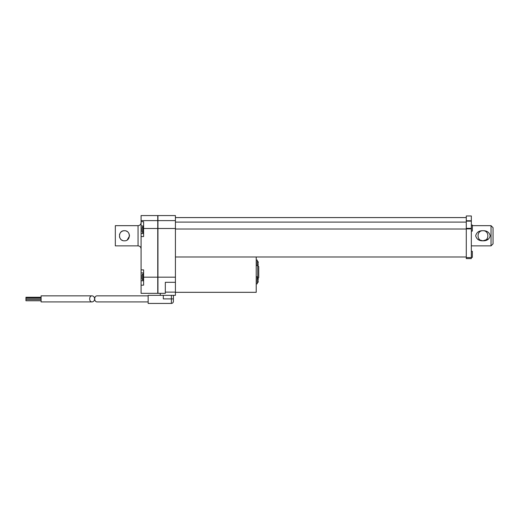 <?xml version="1.0" encoding="UTF-8"?>
<svg xmlns="http://www.w3.org/2000/svg" width="519" height="519" viewBox="0 0 519 519"><rect width="100%" height="100%" fill="white"/><g stroke="black" fill="none" stroke-linecap="round" stroke-linejoin="round"><path stroke-width="0.78" d="M92.103 295.856L41.098 295.856L41.098 301.915L92.103 301.915C93.634 301.734 94.471 300.722 94.627 298.886C94.471 297.05 93.634 296.044 92.103 295.856C88.859 295.713 88.859 302.064 92.103 301.915M41.098 298.23L25.95 298.23L25.95 300.767L41.098 300.767M25.95 297.666L25.95 297.257L25.95 298.068L41.098 298.068M125.423 230.819L124.417 230.715C130.931 230.391 130.931 241.127 124.437 240.816C117.91 241.16 117.897 230.397 124.417 230.715C122.64 230.78 121.251 231.513 120.252 232.921M119.766 233.816L119.467 234.77M119.474 236.774L119.766 237.721M120.233 238.584L120.849 239.337M121.628 239.973L122.471 240.427M127.213 239.973L129.458 236.074M129.471 235.749L129.367 234.77M129.075 233.816L128.569 232.882M127.239 231.578L126.37 231.104M157.75 220.614L141.084 220.614L141.084 215.567L157.75 215.567L157.75 293.332L141.084 293.332L141.084 233.524L143.607 233.524M165.321 282.31L175.422 282.31L175.422 215.567L157.951 215.567L157.951 293.332L165.321 293.332L165.321 282.31L165.321 292.119L175.422 292.119L175.422 295.35L160.274 295.35L160.274 293.332M175.422 292.32L256.217 292.32L256.217 256.976M466.289 256.976L175.422 256.976M466.289 229.028L175.422 229.028M466.289 222.087L175.422 222.087M471.336 220.77L471.336 258.592L466.289 258.592L466.289 215.969L471.336 215.969L471.336 220.77L466.289 220.77M160.274 295.35L148.155 295.35L148.155 303.433L171.38 303.433L171.38 295.35M173.404 295.35L173.404 301.416L173.404 298.886L163.303 298.886L163.303 295.35M148.155 301.915L97.15 301.915C93.907 302.064 93.907 295.713 97.15 295.856L148.155 295.856M257.735 278.69L258.741 277.678L258.741 266.571L257.735 265.559L257.735 277.937M256.217 283.861L257.229 283.861L257.229 276.789L256.217 276.789M258.235 281.785L258.131 280.727M256.217 260.045L257.229 260.045L257.229 265.559M258.235 265.04L258.131 263.983M258.235 279.923L258.131 278.405L258.131 279.923M142.096 227.666L142.096 231.5M142.096 229.177L142.096 229.988M143.607 226.55L143.101 226.55L143.101 232.609C142.868 232.875 142.53 232.538 142.096 231.604M142.096 274.927L142.096 278.768M143.607 273.818L143.101 273.818L143.101 279.877C142.855 280.137 142.524 279.799 142.096 278.865M143.607 225.966L141.084 225.966L141.084 233.524M143.607 272.91L141.084 272.91M471.336 231.104L472.348 231.104L472.348 225.045L471.336 225.045M471.336 257.366L472.348 257.366L472.348 251.306L471.336 251.306M138.054 245.863L138.054 225.668L115.328 225.668L115.328 245.863L138.054 245.863C139.896 246.045 140.902 247.057 141.084 248.893M141.084 225.966L141.084 220.614M157.75 228.49L143.607 228.49L143.607 221.671L141.084 221.671M175.422 220.614L157.951 220.614M175.422 228.49L157.951 228.49M258.131 261.66L257.229 261.051M258.235 263.172L258.235 262.114L258.131 263.172M142.096 227.562L143.101 226.55M142.096 274.83L143.101 273.818M141.084 285.171L143.607 285.171L143.607 269.88L141.084 269.88M143.607 228.49L143.607 236.554L141.084 236.554M175.422 282.31L175.422 292.119M488.645 238.967L482.949 240.816L478.239 239.661M471.336 245.863L491.032 245.863L491.032 225.668L472.348 225.668M482.949 230.715C486.828 230.585 489.255 232.265 490.228 235.756C489.274 239.259 486.848 240.946 482.949 240.816C479.069 240.946 476.643 239.265 475.67 235.775C476.63 232.272 479.056 230.585 482.949 230.715C476.423 230.442 476.423 241.088 482.949 240.816C489.488 241.088 489.469 230.436 482.949 230.715M491.032 245.863L493.05 243.846L493.05 227.685L491.032 225.668M143.607 277.172L175.422 277.172M471.336 257.58L466.289 257.58M471.336 228.866L466.289 228.866M471.336 228.36L466.289 228.36M471.336 221.139L466.289 221.139M143.607 280.753L141.084 280.753M41.098 299.547L25.95 299.547M41.098 297.257L25.95 297.257L41.098 297.257M175.422 217.584L466.289 217.584M256.217 265.559L257.735 265.559M257.229 277.801L258.151 278.405M257.229 282.849L258.151 282.245M143.607 232.609L143.101 232.609M143.607 279.877L143.101 279.877M138.054 225.668C139.896 225.486 140.902 224.48 141.084 222.638M171.38 303.433C172.606 303.31 173.281 302.642 173.404 301.416"/></g></svg>
